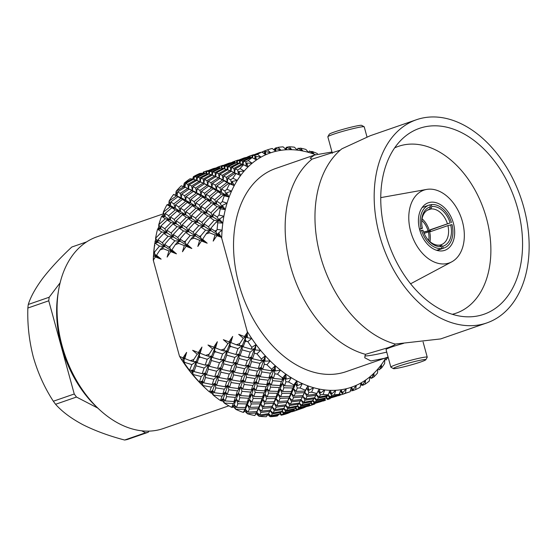 <?xml version="1.0" encoding="UTF-8"?>
<svg xmlns="http://www.w3.org/2000/svg" width="557" height="557" viewBox="0 0 557 557"><rect width="100%" height="100%" fill="white"/><g stroke="black" fill="none" stroke-linecap="round" stroke-linejoin="round"><path stroke-width="0.84" d="M27.85 308.035A100.323 68.17 -109.1 0 1 28.275 304.477L49.176 297.236A100.323 68.17 70.9 0 0 48.751 300.794L27.85 308.035C27.321 324.515 29.152 340.884 33.343 357.148C37.973 373.169 44.637 387.86 53.347 401.235L74.248 393.994A100.323 68.17 70.9 0 0 76.483 397.044L55.582 404.285A100.323 68.17 -109.1 0 1 53.347 401.235M86.579 241.912L71.811 247.023C60.253 257.8 50.583 268.209 42.792 278.263C35.474 288.136 30.635 296.874 28.275 304.477M127.275 439.515A100.323 68.17 -109.1 0 1 124.615 440.03L145.516 432.789A100.323 68.17 70.9 0 0 148.176 432.274L127.275 439.515M48.751 300.794L74.248 393.994M55.582 404.285C62.008 411.588 71.094 418.384 82.847 424.664C95.038 430.784 108.956 435.901 124.615 440.03M76.483 397.044L97.684 408.023M141.687 430.812L145.516 432.789M148.176 432.274L149.06 431.118M60.121 282.796L49.176 297.236M246.229 337.27L247.343 337.702L247.273 333.643L246.229 337.27L245.818 336.651L245.045 341.747L246.507 341.239L245.428 340.23M247.343 337.702L251.722 338.468L247.83 341.65L246.507 341.239M245.045 341.747L243.172 346.837L251.242 349.155L251.875 347.359L256.032 344.546A123.974 84.246 70.9 0 0 260.565 350.332A123.974 84.246 70.9 0 0 265.299 355.805A123.974 84.246 70.9 0 0 270.208 360.936A123.974 84.246 70.9 0 0 275.276 365.712A123.974 84.246 70.9 0 0 280.491 370.106A123.974 84.246 70.9 0 0 285.825 374.102A123.974 84.246 70.9 0 0 291.255 377.695A123.974 84.246 70.9 0 0 296.763 380.856A123.974 84.246 70.9 0 0 302.333 383.585A123.974 84.246 70.9 0 0 307.93 385.862A123.974 84.246 70.9 0 0 313.549 387.686A123.974 84.246 70.9 0 0 319.147 389.044A123.974 84.246 70.9 0 0 324.724 389.935A123.974 84.246 70.9 0 0 330.238 390.346A123.974 84.246 70.9 0 0 335.676 390.29A123.974 84.246 70.9 0 0 341.023 389.754A123.974 84.246 70.9 0 0 346.245 388.744A123.974 84.246 70.9 0 0 351.335 387.268A123.974 84.246 70.9 0 0 356.264 385.333A123.974 84.246 70.9 0 0 361.013 382.938A123.974 84.246 70.9 0 0 365.559 380.097A123.974 84.246 70.9 0 0 369.897 376.824A123.974 84.246 70.9 0 0 374.005 373.127A123.974 84.246 70.9 0 0 377.855 369.026A123.974 84.246 70.9 0 0 381.448 364.536A123.974 84.246 70.9 0 0 384.762 359.669A123.974 84.246 70.9 0 0 385.848 357.893M247.83 341.65A127.811 86.85 70.9 0 0 251.875 347.359M230.856 342.597L230.445 341.977L229.052 341.894L232.687 336.442L230.856 342.597L236.349 344.755L239.83 343.551L243.291 338.287L245.818 336.651L244.432 336.567L247.642 332.118A123.974 84.246 70.9 0 0 251.722 338.468A123.974 84.246 70.9 0 0 256.032 344.546L255.217 349.977L254.445 348.807L254.41 353.208L252.509 358.764L260.857 360.658L261.407 358.993L265.299 355.805L264.902 361.18L263.9 359.738L264.29 364.25L262.632 369.34L271.196 370.746L271.677 369.235L275.276 365.712L275.29 370.948L280.491 370.106L277.532 374.172A127.811 86.85 70.9 0 0 282.538 377.924L285.825 374.102L286.207 379.143L291.255 377.695L288.644 381.956A127.811 86.85 70.9 0 0 293.811 384.929L296.763 380.856L297.487 385.618L295.711 383.606L297.306 387.999L296.039 391.411L304.937 391.105L307.93 385.862L308.961 390.29L306.907 388.159L308.863 392.379L307.603 395.171L316.494 394.231L319.147 389.044L320.428 393.068L318.11 390.875L320.393 394.85L319.084 396.995L327.906 395.414L330.238 390.346L331.728 393.917L329.138 391.703L331.714 395.373L330.301 396.876L338.99 394.641L341.023 389.754L342.673 392.824L340.522 391.167M247.238 332.334L247.211 331.408A123.974 84.246 70.9 0 0 247.642 332.118L247.273 333.643M243.291 338.287L238.709 334.353L244.432 336.567M236.349 344.755L239.071 345.598L239.83 343.551M215.517 347.909L215.106 347.29L213.714 347.206L217.341 341.754L215.517 347.909L221.004 350.068L224.464 348.87L227.917 343.613L230.445 341.977L229.665 347.074L231.141 346.558L230.055 345.549M229.665 347.074L227.813 352.156L235.869 354.482L237.964 348.647L242.337 345.535L239.071 345.598M237.964 348.647L231.141 346.558M227.917 343.613L223.336 339.679L229.052 341.894M221.004 350.068L223.719 350.917L224.464 348.87M200.144 353.229L199.733 352.609L198.348 352.525L201.968 347.081L200.144 353.229L205.63 355.394L209.112 354.189L212.572 348.926L215.106 347.29L214.32 352.386L215.796 351.871L214.717 350.868M214.32 352.386L212.454 357.483L220.523 359.801L222.612 353.96L226.978 350.847L223.719 350.917M222.612 353.96L215.796 351.871M212.572 348.926L207.984 344.999L213.714 347.206M205.63 355.394L208.353 356.243L209.112 354.189M184.792 358.548L184.381 357.928L182.988 357.845L186.623 352.393L184.792 358.548L190.285 360.706L193.759 359.509L197.213 354.245L199.733 352.609L199.35 356.195L197.108 362.795L205.157 365.12L207.239 359.286L211.611 356.174L208.353 356.243M207.239 359.286L200.423 357.197L199.35 356.195M198.96 357.705L200.423 357.197M197.213 354.245L192.631 350.311L198.348 352.525M181.847 359.564L184.381 357.928L183.789 362.28L184.193 362.816A127.811 86.85 70.9 0 0 189.575 370.377L191.893 364.598L196.266 361.486L193.007 361.556L193.759 359.509M183.789 362.28L183.023 361.834A124.552 84.636 70.9 0 0 188.085 368.971L189.575 370.377M190.285 360.706L193.007 361.556M191.893 364.598L185.077 362.516L183.991 361.507M220.642 236.279L218.664 232.882L217.961 233.947L221.721 237.373L218.031 235.082L216.826 235.667L213.199 241.111L215.023 234.963L209.536 232.798L206.055 234.003L202.588 239.266L207.176 243.2L202.657 240.401L201.453 240.986L197.826 246.438L199.65 240.283L194.163 238.124L190.71 239.322L187.249 244.579L191.831 248.513L187.319 245.714L186.108 246.298L182.473 251.75L184.304 245.602L178.811 243.437L175.33 244.641L171.876 249.905L176.458 253.839L171.946 251.04L170.741 251.625L167.128 257.069L168.945 250.922L163.466 248.756L159.991 249.961L156.524 255.224L161.119 259.151L156.594 256.359L155.382 256.944L153.266 260.133L179.528 356.389L182.988 357.845M315.499 154.714A123.974 84.246 70.9 0 0 314.106 154.192A123.974 84.246 70.9 0 0 308.494 152.367A123.974 84.246 70.9 0 0 302.89 151.017A123.974 84.246 70.9 0 0 297.32 150.125A123.974 84.246 70.9 0 0 291.805 149.708A123.974 84.246 70.9 0 0 286.361 149.77A123.974 84.246 70.9 0 0 281.02 150.306A123.974 84.246 70.9 0 0 275.792 151.316A123.974 84.246 70.9 0 0 270.709 152.792A123.974 84.246 70.9 0 0 265.78 154.728A123.974 84.246 70.9 0 0 261.031 157.123A123.974 84.246 70.9 0 0 256.478 159.963A123.974 84.246 70.9 0 0 252.14 163.236A123.974 84.246 70.9 0 0 248.039 166.926A123.974 84.246 70.9 0 0 244.182 171.034A123.974 84.246 70.9 0 0 240.589 175.525A123.974 84.246 70.9 0 0 237.282 180.391A123.974 84.246 70.9 0 0 234.253 185.606A123.974 84.246 70.9 0 0 231.538 191.162A123.974 84.246 70.9 0 0 229.129 197.025A123.974 84.246 70.9 0 0 227.047 203.18A123.974 84.246 70.9 0 0 225.3 209.592A123.974 84.246 70.9 0 0 223.886 216.248A123.974 84.246 70.9 0 0 222.814 223.113A123.974 84.246 70.9 0 0 222.097 230.166A123.974 84.246 70.9 0 0 221.721 237.373L216.826 235.667M217.961 233.947L218.031 235.082L210.894 230.605L207.928 231.74L206.055 234.003M215.023 234.963L218.031 235.082L215.824 232.004L217.119 229.387L222.097 230.166L218.664 232.882M216.213 230.487L214.744 230.995L215.824 232.004M262.779 152.66L263.155 151.434L267.437 149.868L270.709 152.792L265.411 151.49L265.78 154.728L261.901 152.047L253.003 155.424L254.883 155.396L257.445 154.296L261.031 157.123L255.684 156.392L256.478 159.963L251.701 157.387L243.618 161.279L245.797 161.843L248.262 160.555L252.14 163.236L246.807 163.09L248.039 166.926L242.929 164.426L235.165 168.889L237.672 170.017L240.032 168.555L244.182 171.034L238.911 171.493L240.589 175.525L235.158 173.157L227.764 178.149L230.647 179.786L232.889 178.17L237.282 180.391L232.123 181.457L234.253 185.606L228.53 183.441L221.533 188.907L224.826 191.002L226.943 189.241L231.538 191.162L226.56 192.826L229.129 197.025L224.241 195.827L223.148 195.103L216.576 200.993L220.307 203.486L222.285 201.599L227.047 203.18L222.292 205.422L225.3 209.592L220.321 208.805L219.082 207.97L212.969 214.208L217.16 217.035L218.992 215.058L223.886 216.248L219.402 219.047L222.814 223.113L217.794 222.765A127.811 86.85 70.9 0 0 217.119 229.387M217.794 222.765L216.408 221.839L210.762 228.363L214.744 230.995M209.536 232.798L207.928 231.74M210.762 228.363L210.894 230.605L204.099 226.309L201.035 227.165L195.396 233.682L200.45 237.331L200.84 235.806L199.371 236.321M207.176 243.2L201.453 240.986M202.588 239.266L202.657 240.401L195.542 235.924L192.569 237.059L190.71 239.322M200.84 235.806L205.547 230.166L201.035 227.165M194.163 238.124L192.569 237.059M199.65 240.283L202.657 240.401L200.45 237.331M195.396 233.682L195.542 235.924L188.76 231.621L185.697 232.478L180.036 239.002L185.105 242.643L185.502 241.125L184.026 241.634M191.831 248.513L186.108 246.298M187.249 244.579L187.319 245.714L180.169 241.244L177.203 242.379L175.33 244.641M185.502 241.125L190.202 235.486L185.697 232.478M178.811 243.437L177.203 242.379M184.304 245.602L187.319 245.714L185.105 242.643M180.036 239.002L180.169 241.244L173.387 236.941L170.324 237.804L164.698 244.314L169.739 247.962L170.129 246.445L168.667 246.953M176.458 253.839L170.741 251.625M171.876 249.905L171.946 251.04L164.83 246.563L161.857 247.691L159.991 249.961M170.129 246.445L174.828 240.805L170.324 237.804M163.466 248.756L161.857 247.691M168.945 250.922L171.946 251.04L169.739 247.962M164.698 244.314L164.83 246.563L158.035 242.26L154.811 243.298A127.811 86.85 70.9 0 0 153.899 252.07L154.386 253.282L154.776 251.764L153.899 252.07M161.119 259.151L155.382 256.944M156.524 255.224L156.594 256.359L153.955 254.716L153.565 254.159L153.829 252.767M154.811 243.298L154.414 245.881A124.552 84.636 70.9 0 0 153.565 254.159M184.193 362.816L185.077 362.516M181.673 359.404L180.029 357.197A124.552 84.636 70.9 0 0 182.585 361.18L181.819 359.613M153.586 256.241L156.594 256.359L154.386 253.282M153.537 256.22L153.516 254.904A124.552 84.636 70.9 0 0 153.279 259.423L153.516 256.485M154.776 251.764L159.483 246.124L154.971 243.117M221.721 237.373A123.974 84.246 70.9 0 0 221.707 238.166L221.268 237.386M416.476 119.72A107.522 73.064 70.9 0 0 382.617 245.233A107.522 73.064 70.9 0 0 486.846 322.921A107.522 73.064 70.9 0 0 523.796 207.413A107.522 73.064 70.9 0 0 416.476 119.72L370.259 135.727L341.866 148.816A107.522 73.064 70.9 0 0 338.976 151.316A107.522 73.064 70.9 0 0 321.048 258.33A107.522 73.064 70.9 0 0 395.275 344.045L395.219 344.031C395.456 344.616 393.047 345.848 387.992 347.721L365.462 354.343A107.522 73.064 70.9 0 1 290.496 266.058A107.522 73.064 70.9 0 1 312.052 159.142L310.131 158.174L314.454 155.055L275.833 168.43A107.522 73.064 70.9 0 0 260.432 177.022A107.522 73.064 70.9 0 0 246.688 305.925A107.522 73.064 70.9 0 0 346.21 371.63L388.09 357.051M221.707 238.166L247.211 331.408M258.914 416.19A127.811 86.85 70.9 0 0 266.225 416.74L267.813 414.756L258.914 416.19L255.893 413.412M247.385 413.74L244.711 411.038L243.966 412.006L245.47 409.437L247.385 413.74A127.811 86.85 70.9 0 0 254.807 415.536L256.331 412.925L247.419 413.656M235.827 409.374L233.501 406.819L232.575 407.369L234.274 404.883L235.827 409.374A127.811 86.85 70.9 0 0 243.249 412.396L247.552 404.723L249.327 409.04L248.067 412.145L256.972 411.526L258.218 408.629L249.327 409.04M224.429 403.177L222.438 400.803L221.366 400.936L223.26 398.554L224.429 403.177A127.811 86.85 70.9 0 0 231.726 407.369L233.292 403.553L236.419 399.272L237.825 403.734L236.523 407.452L245.407 407.446L246.674 403.936L249.627 399.564L251.221 403.964L249.968 407.369L258.852 407.063L260.105 403.86L251.221 403.964M213.359 395.233L211.702 393.103L210.518 392.796L212.593 390.561L213.359 395.233A127.811 86.85 70.9 0 0 220.426 400.532L222.097 396.159L225.564 392.1L226.574 396.626L225.167 400.929L233.975 401.52L235.319 397.413L238.612 393.242L239.823 397.747L238.5 401.75L247.329 402.057L248.631 398.241L251.764 393.959L253.163 398.415L251.875 402.133L260.753 402.133L262.034 398.617L253.163 398.415M217.341 341.754L211.611 356.174L211.368 360.49L209.328 366.262L208.36 364.765L208.325 369.166L206.445 374.722L205.324 373.051L205.505 377.514L203.73 382.847L202.456 381.023L202.797 385.667L201.523 384.518A124.552 84.636 70.9 0 0 205.192 388.048L206.863 389.594A127.811 86.85 70.9 0 0 209.516 391.989L211.354 387.101L215.141 383.313L215.74 387.846L214.18 392.685L222.842 393.834L224.332 389.169L227.952 385.242L228.76 389.782L227.305 394.349L236.022 395.233L237.435 390.84L240.903 386.788L241.912 391.313L240.52 395.609L249.313 396.208L250.678 392.093L253.978 387.916L255.19 392.42L253.846 396.438L262.695 396.73L264.004 392.915L255.19 392.42M201.523 384.518L201.46 383.836L201.007 383.989L197.93 380.779A124.552 84.636 70.9 0 0 201.007 383.989M197.93 380.779L197.888 380.097M201.968 347.081L196.266 361.486L196.022 365.803L193.982 371.575L193 370.085L192.917 374.638L191.873 373.81A124.552 84.636 70.9 0 0 197.422 380.229L199.413 381.935L201.237 376.525L205.324 373.051L202.198 373.691L204.134 368.059L208.36 364.765L205.157 365.12M191.873 373.81L191.866 373.141L191.392 373.211L188.551 369.59A124.552 84.636 70.9 0 0 191.392 373.211M188.551 369.59L188.572 368.929M183.023 361.834L183.086 361.194L182.585 361.18M180.029 357.197L180.113 356.571M153.683 259.959L153.279 259.423M153.516 254.904L153.955 254.716M154.867 245.741L154.512 245.157L154.867 242.748A124.552 84.636 70.9 0 0 154.512 245.157M157.93 239.802L158.035 242.26L154.999 241.898L155.18 240.854L155.647 240.742L155.598 238.236L161.69 231.97L166.968 232.833L163.821 233.411L157.93 239.802L162.365 242.761L168.082 236.286L173.387 236.941L160.862 228.962L157.471 229.421A127.811 86.85 70.9 0 0 155.598 238.236M160.841 226.086L160.862 228.962L157.875 228.363L158.717 227.611L158.759 224.694L165.297 218.748L170.47 220.008L167.197 220.015L160.841 226.086L164.809 228.753L170.992 222.57L176.214 223.642L172.997 223.935L166.898 230.166L171.076 232.993L177.029 226.657L182.306 227.521L179.166 228.092L173.283 234.483L177.704 237.449L183.441 230.967L188.76 231.621L165.025 216.659L161.523 216.541A127.811 86.85 70.9 0 0 158.759 224.694M165.137 213.408L165.025 216.659L162.115 215.844L163.117 215.517L163.292 212.224L170.254 206.668L175.274 208.29L171.925 207.726L165.137 213.408L168.653 215.712L175.288 209.898L180.377 211.34L177.063 211.068L170.505 216.945L174.223 219.444L180.642 213.435L185.808 214.696L182.536 214.703L176.193 220.774L180.148 223.441L186.351 217.251L191.58 218.316L188.37 218.609L182.243 224.854L186.442 227.674L192.402 221.331L197.679 222.201L194.532 222.772L188.656 229.164L193.07 232.123L198.786 225.655L204.099 226.309L175.274 208.29L170.456 205.561L166.898 204.865A127.811 86.85 70.9 0 0 163.292 212.224M170.741 201.968L170.456 205.561L167.643 204.551L168.778 204.656L169.126 201.021L176.485 195.911L181.317 197.853L177.948 196.732L170.741 201.968L173.833 203.841L180.893 198.452L185.815 200.242L182.445 199.399L175.462 204.865L178.748 206.96L185.599 201.349L190.619 202.971L187.27 202.407L180.482 208.095L183.991 210.4L190.647 204.579L195.744 206.02L192.43 205.742L185.85 211.632L189.589 214.125L196.015 208.109L201.174 209.376L197.902 209.383L191.566 215.448L195.521 218.114L201.697 211.939L206.925 213.004L203.709 213.296L197.603 219.535L201.787 222.361L207.754 216.019L213.032 216.882L209.885 217.453L203.994 223.851L208.429 226.81L214.16 220.328L219.472 220.983L216.408 221.839M175.608 195.194L176.158 191.26L183.887 186.651L185.098 187.243M159.483 246.124L164.83 246.563L162.365 242.761M174.828 240.805L180.169 241.244L177.704 237.449M190.202 235.486L195.542 235.924L193.07 232.123M205.547 230.166L210.894 230.605L208.429 226.81M186.623 352.393L183.086 361.194M197.108 362.795L196.266 361.486L193 370.085L189.805 370.44M212.454 357.483L211.611 356.174L202.456 381.023L199.413 381.935M232.687 336.442L226.978 350.847L226.734 355.171L224.701 360.936L232.903 363.053L234.838 357.427L239.071 354.134L239.037 358.527L237.15 364.083L245.477 365.984L247.301 360.567L251.395 357.1L251.569 361.556L249.794 366.896L258.26 368.553L259.959 363.373L263.9 359.738L260.857 360.658M227.813 352.156L226.978 350.847L223.726 359.446L223.691 363.846L221.79 369.402L230.138 371.296L231.949 365.886L236.036 362.419L236.217 366.882L234.448 372.208L242.901 373.865L244.586 368.699L248.526 365.065L248.916 369.57L247.266 374.659L255.823 376.072L257.418 371.143L261.205 367.355L261.804 371.888L260.244 376.734L268.906 377.876L270.41 373.211L261.804 371.888M247.642 332.118L242.337 345.535L242.086 349.852L240.046 355.624L248.262 357.733L250.211 352.101L254.445 348.807L251.242 349.155M243.172 346.837L242.337 345.535L239.071 354.134L235.869 354.482M264.902 361.18L270.208 360.936L266.921 364.758L264.29 364.25M266.921 364.758A127.811 86.85 70.9 0 0 271.677 369.235M271.196 370.746L274.037 369.284L270.41 373.211M262.632 369.34L261.205 367.355L258.26 368.553M268.906 377.876L271.628 376.142L268.161 380.201L259.465 379.15L258.009 383.717L266.733 384.595L268.161 380.201M260.244 376.734L258.664 374.61L259.465 379.15M266.733 384.595L269.323 382.603L266.023 386.781L257.285 385.994L255.893 390.29L264.679 390.882L266.023 386.781M258.009 383.717L256.269 381.461L257.285 385.994M264.679 390.882L267.13 388.64L264.004 392.915M255.893 390.29L253.978 387.916L251.395 389.914L252.808 385.521L256.269 381.461L253.553 383.195L255.036 378.537L258.664 374.61L255.823 376.072M262.695 396.73L264.993 394.245L262.034 398.617M253.846 396.438L251.764 393.959L249.313 396.208M260.753 402.133L262.89 399.411L260.105 403.86M251.875 402.133L249.627 399.564L247.329 402.057M258.852 407.063L260.822 404.124L258.218 408.629M249.968 407.369L247.552 404.723L245.407 407.446M256.972 411.526L256.331 412.925M248.067 412.145L245.47 409.437L243.5 412.382M255.217 349.977L260.565 350.332L256.965 353.855L254.41 353.208M256.965 353.855A127.811 86.85 70.9 0 0 261.407 358.993M259.959 363.373L251.569 361.556M252.509 358.764L251.395 357.1L248.262 357.733M249.794 366.896L248.526 365.065L245.477 365.984M257.418 371.143L248.916 369.57M247.266 374.659L245.853 372.675L246.452 377.207L244.899 382.046L253.553 383.195M255.036 378.537L246.452 377.207M244.899 382.046L243.318 379.923L244.126 384.462L242.65 389.037L251.395 389.914M252.808 385.521L244.126 384.462M242.65 389.037L240.903 386.788L238.187 388.521L239.691 383.85L243.318 379.923L240.485 381.385L242.065 376.462L245.853 372.675L242.901 373.865M250.678 392.093L241.912 391.313M240.52 395.609L238.612 393.242L236.022 395.233M248.631 398.241L239.823 397.747M238.5 401.75L236.419 399.272L233.975 401.52M246.674 403.936L237.825 403.734M236.523 407.452L234.274 404.883L231.977 407.376M244.76 409.172L235.869 409.277M250.211 352.101L242.086 349.852M247.301 360.567L239.037 358.527M240.046 355.624L239.071 354.134L236.036 362.419L232.903 363.053M237.15 364.083L236.036 362.419L233.181 370.377L233.571 374.882L231.907 379.978L240.485 381.385M244.586 368.699L236.217 366.882M234.448 372.208L233.181 370.377L230.138 371.296M242.065 376.462L233.571 374.882M231.907 379.978L230.487 378.001L231.078 382.527L229.526 387.366L238.187 388.521M239.691 383.85L231.078 382.527M229.526 387.366L227.952 385.242L225.112 386.711L226.692 381.789L230.487 378.001L227.535 379.192L229.24 374.012L233.181 370.377L225.564 392.1L222.842 393.834M237.435 390.84L228.76 389.782M227.305 394.349L225.564 392.1L223.26 398.554L220.669 400.553M235.319 397.413L226.574 396.626M225.167 400.929L223.26 398.554L222.438 400.803M233.292 403.553L224.464 403.059M234.838 357.427L226.734 355.171M224.701 360.936L223.726 359.446L220.523 359.801M231.949 365.886L223.691 363.846M221.79 369.402L220.669 367.738L220.844 372.201L219.075 377.535L227.535 379.192M229.24 374.012L220.844 372.201M219.075 377.535L217.815 375.703L218.205 380.208L216.562 385.298L225.112 386.711M226.692 381.789L218.205 380.208M216.562 385.298L215.141 383.313L212.196 384.504L213.881 379.331L217.815 375.703L214.765 376.616L216.576 371.213L220.669 367.738L217.536 368.379L219.493 362.739L223.726 359.446L212.593 390.561L209.759 392.031M224.332 389.169L215.74 387.846M214.18 392.685L212.593 390.561L211.702 393.103M222.097 396.159L213.401 395.101M219.493 362.739L211.368 360.49M209.328 366.262L217.536 368.379M216.576 371.213L208.325 369.166M206.445 374.722L214.765 376.616M213.881 379.331L205.505 377.514M202.797 385.667A127.811 86.85 70.9 0 0 206.863 389.594M203.73 382.847L212.196 384.504M211.354 387.101L202.845 385.528M204.134 368.059L196.022 365.803M192.917 374.638A127.811 86.85 70.9 0 0 199.183 381.886M193.982 371.575L202.198 373.691M201.237 376.525L192.966 374.485M222.814 223.113L190.619 202.971L181.317 197.853L173.512 194.574A127.811 86.85 70.9 0 0 169.126 201.021M219.402 219.047L219.472 220.983L217.16 217.035M225.3 209.592L222.299 207.677L219.082 207.97M222.292 205.422L222.299 207.677L216.534 204.057L213.261 204.057L206.905 210.135L210.873 212.802L217.07 206.612L222.299 207.677L220.307 203.486M220.321 208.805A127.811 86.85 70.9 0 0 218.992 215.058M214.16 220.328L209.885 217.453M212.969 214.208L213.032 216.882L210.873 212.802M203.994 223.851L204.099 226.309L201.787 222.361M229.129 197.025L226.462 195.382L223.148 195.103M226.56 192.826L226.462 195.382L221.345 192.332L217.996 191.768L211.2 197.457L214.717 199.761L221.366 193.933L226.462 195.382L224.826 191.002M224.241 195.827A127.811 86.85 70.9 0 0 222.285 201.599M217.07 206.612L213.261 204.057M216.576 200.993L216.534 204.057L211.089 200.708L207.775 200.429L201.209 206.313L204.934 208.812L211.361 202.797L216.534 204.057L214.717 199.761M207.754 216.019L203.709 213.296M206.905 210.135L206.925 213.004L204.934 208.812M198.786 225.655L194.532 222.772M197.603 219.535L197.679 222.201L195.521 218.114M188.656 229.164L188.76 231.621L186.442 227.674M234.253 185.606L231.9 184.283L228.53 183.441M232.123 181.457L231.9 184.283L224.011 180.774L216.805 186.017L219.897 187.89L226.971 182.494L231.9 184.283L230.647 179.786M229.498 184.033A127.811 86.85 70.9 0 0 226.943 189.241M221.366 193.933L217.996 191.768M221.533 188.907L221.345 192.332L216.527 189.61L213.157 188.76L206.167 194.226L209.453 196.329L216.318 190.71L221.345 192.332L219.897 187.89M211.361 202.797L207.775 200.429M211.2 197.457L211.089 200.708L205.986 197.651L202.637 197.087L195.855 202.769L199.364 205.073L205.993 199.26L211.089 200.708L209.453 196.329M201.697 211.939L197.902 209.383M201.209 206.313L201.174 209.376L199.364 205.073M192.402 221.331L188.37 218.609M191.566 215.448L191.58 218.316L189.589 214.125M183.441 230.967L179.166 228.092M182.243 224.854L182.306 227.521L180.148 223.441M173.283 234.483L173.387 236.941L171.076 232.993M240.589 175.525L235.158 173.157M238.911 171.493L238.521 174.557L231.225 171.25L223.636 175.991L226.33 177.377L233.801 172.468L238.521 174.557L237.672 170.017M236.001 173.603A127.811 86.85 70.9 0 0 232.889 178.17M226.971 182.494L224.011 180.774M227.764 178.149L227.381 181.902L219.785 178.484L212.398 183.469L215.274 185.112L222.549 179.953L227.381 181.902L226.33 177.377M216.318 190.71L213.157 188.76M216.805 186.017L216.527 189.61L212.029 187.215L208.659 186.094L201.46 191.33L204.537 193.202L211.597 187.82L216.527 189.61L215.274 185.112M205.993 199.26L202.637 197.087M206.167 194.226L205.986 197.651L201.181 194.922L197.819 194.073L190.807 199.545L194.115 201.641L200.973 196.029L205.986 197.651L204.537 193.202M196.015 208.109L192.43 205.742M195.855 202.769L195.744 206.02L194.115 201.641M186.351 217.251L182.536 214.703M185.85 211.632L185.808 214.696L183.991 210.4M177.029 226.657L172.997 223.935M176.193 220.774L176.214 223.642L174.223 219.444M168.082 236.286L163.821 233.411M166.898 230.166L166.968 232.833L164.809 228.753M246.807 163.09L246.229 166.355L245.797 161.843M243.653 164.705A127.811 86.85 70.9 0 0 240.032 168.555M233.801 172.468L232.255 171.723M235.165 168.889L234.567 172.921L233.919 168.388L241.745 164.016L242.734 164.538M222.549 179.953L219.785 178.484M223.636 175.991L223.148 179.883L215.865 176.569L208.29 181.303L210.978 182.689L218.421 177.794L223.148 179.883L222.299 175.344L229.95 170.7L231.162 171.291M211.597 187.82L208.659 186.094M212.398 183.469L212.029 187.215L204.447 183.796L197.039 188.788L199.928 190.424L207.197 185.272L212.029 187.215L210.978 182.689M200.973 196.029L197.819 194.073M201.46 191.33L201.181 194.922L193.293 191.413L186.087 196.649L189.171 198.529L196.252 193.133L201.181 194.922L199.928 190.424M190.647 204.579L187.27 202.407M190.807 199.545L190.619 202.971L189.171 198.529M180.642 213.435L177.063 211.068M180.482 208.095L180.377 211.34L178.748 206.96M170.992 222.57L167.197 220.015M170.505 216.945L170.47 220.008L168.653 215.712M161.69 231.97L157.645 229.247M255.684 156.392L255.064 159.121M252.335 157.485A127.811 86.85 70.9 0 0 248.262 160.555M241.745 164.016L239.51 163.347L231.58 167.532L233.919 168.388M243.618 161.279L242.991 164.454M229.95 170.7L227.548 169.753L219.799 174.216L222.299 175.344M231.58 167.532L230.856 171.681L230.424 167.17L238.41 163.083L239.176 163.521M218.421 177.794L216.708 176.959M219.799 174.216L219.207 178.24L218.567 173.7L226.365 169.342L227.353 169.864L227.186 166.376L235.305 162.595L235.855 162.929M207.197 185.272L204.447 183.796M208.29 181.303L207.81 185.196L200.499 181.895L192.917 186.623L195.604 188.015L203.075 183.107L207.81 185.196L206.953 180.656L214.598 176.012L215.81 176.604M196.252 193.133L193.293 191.413M197.039 188.788L196.663 192.541L189.074 189.122L181.693 194.108L184.562 195.744L191.824 190.598L196.663 192.541L195.604 188.015M185.599 201.349L182.445 199.399M186.087 196.649L185.815 200.242L184.562 195.744M175.288 209.898L171.925 207.726M175.462 204.865L175.274 208.29L173.833 203.841M165.297 218.748L161.704 216.381M265.411 151.49L264.7 153.99M261.901 152.047A127.811 86.85 70.9 0 0 257.445 154.296M250.678 157.269L248.742 157.192L240.513 160.785L242.546 161.064L250.678 157.269L251.228 157.603M253.003 155.424L252.467 157.561M254.89 159.024L254.883 155.396M238.41 163.083L236.328 162.707L228.259 166.599L230.424 167.17M240.513 160.785L239.921 163.459M242.713 164.531L242.546 161.064M226.365 169.342L224.151 168.667L216.234 172.851L218.567 173.7M228.259 166.599L227.632 169.781M214.598 176.012L212.21 175.065L204.44 179.535L206.953 180.656M216.234 172.851L215.51 176.994L215.079 172.482L223.058 168.402L223.823 168.841M203.075 183.107L201.557 182.376M204.44 179.535L203.841 183.559L203.194 179.027L211.026 174.654L212.008 175.177M191.824 190.598L189.074 189.122M192.917 186.623L192.437 190.515L185.161 187.208L177.565 191.942L180.266 193.328L187.716 188.426L192.437 190.515L191.587 185.975L199.225 181.338L200.436 181.93M180.893 198.452L177.948 196.732M181.693 194.108L181.317 197.853L180.266 193.328M170.254 206.668L167.093 204.718M273.779 149.736L275.388 148.065L278.082 147.354L281.02 150.306L275.819 148.468L275.792 151.316L272.213 148.482A127.811 86.85 70.9 0 0 267.437 149.868M275.819 148.468L275.04 150.724M266.197 150.293L264.526 150.877L264.498 153.85M259.311 152.681L252.063 155.521L260.599 152.43M260.467 152.333L258.782 152.876M247.788 157.234L245.985 157.464L237.637 160.75L239.51 160.722L248.123 157.457M250.302 155.856L249.926 157.213M251.973 157.422L252.063 155.521M235.305 162.595L233.39 162.512L225.174 166.104L227.186 166.376M237.637 160.75L237.122 162.832M239.51 163.347L239.51 160.722M223.058 168.402L220.99 168.019L212.899 171.918L215.079 172.482M225.174 166.104L224.575 168.785M211.026 174.654L208.791 173.993L200.861 178.17L203.194 179.027M212.899 171.918L212.273 175.086M199.225 181.338L196.837 180.391L189.095 184.847L191.587 185.975M200.861 178.17L200.144 182.32L199.712 177.801L207.684 173.721L208.45 174.16M187.716 188.426L186.08 187.632M189.095 184.847L188.496 188.872L187.855 184.339L195.66 179.974L196.649 180.496L196.475 177.015L204.6 173.227L205.15 173.568M176.485 195.911L173.721 194.435M177.565 191.942L177.084 195.834L174.877 194.859M285.135 149.234L286.472 147.299L289.208 146.783L291.805 149.708L286.764 147.368L286.361 149.77L283.095 146.853A127.811 86.85 70.9 0 0 278.082 147.354M286.764 147.368L285.929 149.387M274.859 150.585L275.388 148.065M261.936 152.068L263.099 151.608M247.642 157.241L247.788 156.754L253.435 154.728M250.824 155.619L249.153 156.197L249.32 157.192M243.945 158L236.711 160.834L245.219 157.749M245.087 157.659L243.423 158.195M232.436 162.547L230.64 162.776L222.278 166.07L224.172 166.035L232.777 162.769M234.957 161.168L234.581 162.54M236.614 162.748L236.711 160.834M219.959 167.908L218.024 167.831L209.801 171.424L211.82 171.702L219.959 167.908L220.509 168.249M222.278 166.07L221.763 168.144M224.172 168.674L224.172 166.035M207.684 173.721L205.617 173.345L197.554 177.23L199.712 177.801M209.801 171.424L209.202 174.104M211.987 175.163L211.82 171.702M195.66 179.974L193.446 179.305L185.516 183.49L187.855 184.339M197.554 177.23L196.927 180.419M183.887 186.651L181.269 185.829A127.811 86.85 70.9 0 0 176.158 191.26M185.516 183.49L184.792 187.632L184.353 183.128L192.346 179.034L193.112 179.472M297.139 149.944L297.884 148.482L300.641 148.169L302.89 151.017L298.058 148.218L297.32 150.125L294.388 147.173A127.811 86.85 70.9 0 0 289.208 146.783M298.058 148.218L297.187 149.993M285.811 149.276L286.472 147.299M246.647 157.353L247.74 156.928M232.283 162.56L232.429 162.073L238.09 160.04M235.486 160.931L233.808 161.516L233.975 162.519M228.593 163.319L221.338 166.16L229.874 163.069M229.749 162.971L228.057 163.514M217.063 167.873L215.274 168.103L206.932 171.382L208.805 171.361L217.404 168.096M219.583 166.494L219.207 167.852M221.247 168.061L221.338 166.16M204.6 173.227L202.678 173.143L194.449 176.743L196.475 177.015M206.932 171.382L206.41 173.471M208.805 173.993L208.805 171.361M192.346 179.034L190.034 178.769A127.811 86.85 70.9 0 0 184.29 183.107L184.353 183.128M183.441 186.609L184.29 183.107M194.449 176.743L193.857 179.417M310.36 151.567L312.205 151.49L314.106 154.192L309.532 151.003L308.494 152.367L305.904 149.443A127.811 86.85 70.9 0 0 300.641 148.169M297.16 149.965L297.939 148.475M231.287 162.672L232.373 162.247M216.938 167.88L217.084 167.385L222.716 165.366M220.112 166.258L218.448 166.835L218.609 167.831M213.247 168.632L205.999 171.472L214.515 168.388M214.382 168.291L212.711 168.834M201.725 173.185L199.685 173.506A127.811 86.85 70.9 0 0 193.39 176.673L202.059 173.408M192.673 179.229L193.39 176.673M204.238 171.807L203.855 173.171M205.902 173.387L205.999 171.472M317.462 153.628A127.811 86.85 70.9 0 0 312.205 151.49M204.76 171.57L203.778 171.911A127.811 86.85 70.9 0 0 203.312 172.078L207.371 170.679M215.928 167.991L217.035 167.566M388.166 357.329A127.811 86.85 70.9 0 1 388.034 357.587L386.697 358.624M349.58 391.926L350.095 391.752L351.335 387.268L353.082 389.796L356.264 385.333L355.631 389.573A127.811 86.85 70.9 0 0 360.087 387.324L361.013 382.938L362.809 384.901L365.559 380.097L365.197 384.135A127.811 86.85 70.9 0 0 369.27 381.065L369.897 376.824L371.686 378.196L374.005 373.127L373.879 376.915A127.811 86.85 70.9 0 0 377.493 373.065L377.855 369.026L379.582 369.792L381.448 364.536L381.531 368.017A127.811 86.85 70.9 0 0 384.636 363.449L384.762 359.669L386.37 359.836L387.004 357.469M381.531 368.017L379.811 369.159M373.879 376.915L371.456 378.28L369.771 377.632M371.651 378.175L369.82 377.34M371.686 378.196L369.834 377.221M365.197 384.135L362.677 385.326L360.581 384.943M360.804 383.912L362.677 385.326M362.809 384.901L360.845 383.71M350.882 390.582L350.395 390.784M355.631 389.573L353.027 390.575L351.223 390.805L350.485 390.318M350.959 388.612L353.027 390.575M353.082 389.796L351.021 388.382M338.412 395.609L337.006 396.006M345.57 393.312L342.966 394.224M339.415 394.3L340.23 395.157L338.545 395.7L338.043 395.352M342.673 392.824L346.245 388.744L345.319 393.138L341.072 394.795L349.852 391.836M345.319 393.138A127.811 86.85 70.9 0 0 350.095 391.752M340.452 391.376L342.646 393.938M341.072 394.795L339.631 393.736M330.197 398.631L327.6 399.543M324.056 399.613L324.877 400.476L323.199 401.012L322.691 400.657M328.059 398.742L336.679 396.187L338.224 395.219L329.556 397.559L328.059 398.742L326.318 397.385M331.728 393.917L335.676 390.29L334.437 394.767A127.811 86.85 70.9 0 0 339.45 394.265M334.437 394.767L331.714 395.373M327.885 395.421L329.556 397.559M338.224 395.219L338.364 394.816M330.301 396.876L328.136 395.101M325.984 397.761L327.272 399.265M325.706 400.121L324.501 399.223M323.067 400.922L321.647 401.319M312.721 404.055L321.319 401.506L322.851 400.546L314.204 402.878L312.721 404.055L310.966 402.69M314.935 402.196L323.617 399.968L325.086 398.68L316.341 400.699L314.935 402.196L312.776 400.413M317.044 399.842L325.817 397.935L327.21 396.326L318.402 398.018L317.044 399.842L314.566 397.705M320.428 393.068L324.724 389.935L323.144 394.447A127.811 86.85 70.9 0 0 328.324 394.836M323.144 394.447L320.393 394.85M319.084 396.995L315.972 394.189L318.402 398.018M327.21 396.326L327.558 395.484M314.315 397.816L316.341 400.699M325.086 398.68L325.323 398.053M312.533 400.741L313.876 398.805L305.02 400.177L303.725 402.321L312.533 400.741L314.204 402.878M322.851 400.546L322.99 400.135M310.632 403.066L311.927 404.577M308.689 404.946L309.504 405.795L308.975 405.997L312.247 404.862L307.826 406.338L307.325 405.983M314.851 403.95L312.247 404.862M310.346 405.44L309.142 404.549M307.694 406.248L306.287 406.638M297.347 409.381L305.953 406.826L307.506 405.858L298.831 408.204L297.347 409.381L295.607 408.016M299.575 407.515L308.279 405.28L309.734 403.992L300.996 406.011L299.575 407.515L297.417 405.747M301.706 405.155L310.458 403.254L311.836 401.646L303.05 403.338L301.706 405.155L299.213 403.01M305.675 398.993L314.552 397.726L315.847 395.47L306.956 396.514L305.675 398.993L302.736 396.201L305.02 400.177M316.494 394.231L316.884 393.451A127.811 86.85 70.9 0 1 311.628 392.177L308.863 392.379M308.961 390.29L313.549 387.686L311.628 392.177M307.603 395.171L304.832 392.413L306.956 396.514M315.847 395.47L316.446 394.238M313.876 398.805L314.336 397.761M303.725 402.321L300.613 399.508L303.05 403.338M311.836 401.646L312.178 400.81M298.97 403.122L300.996 406.011M309.734 403.992L309.971 403.365M297.166 406.06L298.831 408.204M307.506 405.858L307.645 405.454M295.266 408.392L296.568 409.896L295.001 410.753L303.767 407.801M303.495 407.891L305.187 407.063M305.132 407.244L296.568 409.896M293.344 410.251L294.166 411.115L293.63 411.31L296.902 410.175L292.481 411.651L291.972 411.303M299.499 409.263L296.902 410.175M295.001 410.753L293.79 409.855M292.348 411.56L291.534 411.86M284.23 412.828L292.905 410.606L294.368 409.318L285.63 411.331L284.23 412.828L282.065 411.045M286.333 410.481L295.099 408.573L296.491 406.965L287.684 408.657L286.333 410.481L283.847 408.33M288.366 407.64L297.194 406.053L298.524 404.117L289.675 405.489L288.366 407.64L285.247 404.828L287.684 408.657M290.336 404.305L299.193 403.045L300.467 400.796L291.603 401.834L290.336 404.305L287.391 401.513L289.675 405.489M292.244 400.49L301.121 399.557L302.395 396.974L293.49 397.705L292.244 400.49L289.48 397.733L291.603 401.834M294.131 396.194L303.043 395.567L304.296 392.671L295.391 393.089L294.131 396.194L291.534 393.486L293.49 397.705M297.487 385.618L302.333 383.585L300.063 387.992A127.811 86.85 70.9 0 0 305.327 390.13M300.063 387.992L297.306 387.999M296.039 391.411L293.616 388.772L295.391 393.089M304.296 392.671L306.907 388.159L304.937 391.105M302.395 396.974L303.043 395.567M300.467 400.796L301.065 399.557M298.524 404.117L298.991 403.08M296.491 406.965L296.839 406.123M283.597 408.441L285.63 411.331M294.368 409.318L294.597 408.692M281.821 411.372L283.151 409.444L274.309 410.808L273.021 412.953L281.821 411.372L283.492 413.517L281.995 414.693L290.608 412.145L292.286 410.774M292.147 411.177L283.492 413.517M279.913 413.719L281.167 415.243A127.811 86.85 70.9 0 0 287.433 413.454L288.415 413.113M288.136 413.21L289.842 412.382M289.793 412.556L281.208 415.216M281.995 414.693L280.255 413.336M268.251 413.774L270.236 416.699A127.811 86.85 70.9 0 0 277.309 415.988L279.259 414.004M270.236 416.699L268.516 415.39M270.981 415.801L279.753 413.893L281.132 412.284L272.338 413.969L270.981 415.801L268.502 413.656M274.963 409.625L283.826 408.372L285.121 406.109L276.23 407.16L274.963 409.625L272.025 406.833L274.309 410.808M285.783 404.869L287.043 402.293L278.145 403.017L276.885 405.809L285.783 404.869L289.48 397.733L287.684 400.887L288.923 397.997L280.039 398.408L278.792 401.506L287.684 400.887M280.672 396.737L289.563 396.431L290.824 393.221L281.933 393.326L280.672 396.737L278.256 394.091L280.039 398.408M282.587 391.494L291.478 391.494L292.752 387.978L283.889 387.776L282.587 391.494L280.338 388.932L281.933 393.326M288.644 381.956L285.908 381.782L284.564 385.792L293.414 386.092L293.811 384.929M286.207 379.143L284.697 377.277L285.908 381.782M284.564 385.792L282.49 383.32L283.889 387.776M292.752 387.978L295.711 383.606L293.414 386.092M290.824 393.221L293.616 388.772L291.478 391.494M288.923 397.997L291.534 393.486L289.563 396.431M278.792 401.506L276.195 398.798L278.145 403.017M287.043 402.293L291.534 393.486L296.763 380.856M276.885 405.809L274.114 403.052L276.23 407.16M285.121 406.109L285.72 404.876M283.151 409.444L283.617 408.399M273.021 412.953L269.908 410.14L272.338 413.969M281.132 412.284L281.473 411.442M279.022 414.631L270.27 416.65M258.949 416.128L256.673 412.152L259.611 414.944L268.481 413.684L269.762 411.428L260.892 412.472L258.768 408.365L255.385 414.861M260.892 412.472L259.611 414.944M270.41 410.189L271.67 407.613L262.779 408.344L260.822 404.124L258.768 408.365L261.539 411.122L270.41 410.189L274.114 403.052L272.317 406.206L273.578 403.31L264.666 403.728L262.89 399.411L260.822 404.124L263.419 406.833L272.317 406.206M262.779 408.344L261.539 411.122M264.666 403.728L263.419 406.833M266.587 398.638L264.993 394.245L262.89 399.411L265.313 402.057L274.225 401.743L275.478 398.534L266.587 398.638L265.313 402.057M268.537 393.096L267.13 388.64L264.993 394.245L267.249 396.807L276.119 396.814L277.379 393.298L268.537 393.096L267.249 396.807M270.535 387.108L269.323 382.603L267.13 388.64L269.205 391.111L278.04 391.418L279.356 387.602L270.535 387.108L269.205 391.111M272.638 380.675L271.628 376.142L269.323 382.603L271.231 384.978L280.039 385.562L281.396 381.454L272.638 380.675L271.231 384.978M277.532 374.172L274.845 373.824L274.037 369.284L271.628 376.142L273.376 378.398L282.107 379.275L282.538 377.924M274.845 373.824L273.376 378.398M176.235 191.295L177.084 195.834L175.107 194.964M163.027 213.937L96.96 236.822A101.437 68.929 70.9 0 0 58.569 290.35A101.437 68.929 70.9 0 0 100.072 410.196A101.437 68.929 70.9 0 0 163.354 428.521L228.878 405.823M58.569 290.35L58.088 293.233A97.336 66.144 70.9 0 0 97.914 408.232L100.072 410.196M365.455 354.37L364.731 357.754L370.878 360.964L384.831 358.255M314.454 155.055L331.993 151.991M486.846 322.921L440.636 338.928L395.275 344.045M312.052 159.142L340.25 150.174M452.312 314.294A88.264 59.982 70.9 0 0 453.697 313.939A88.264 59.982 70.9 0 0 486.491 218.351A88.264 59.982 70.9 0 0 395.978 147.285A88.264 59.982 70.9 0 0 394.669 147.856M517.676 208.597A98.394 66.861 70.9 0 0 403.783 137.544A98.394 66.861 70.9 0 0 388.48 243.2A98.394 66.861 70.9 0 0 465.854 316.766A98.394 66.861 70.9 0 0 517.676 208.597M453.426 223.301A25.156 17.093 70.9 0 0 428.319 202.783A25.156 17.093 70.9 0 0 420.396 232.151A25.156 17.093 70.9 0 0 444.785 250.323A25.156 17.093 70.9 0 0 453.426 223.301M462.414 221.568A38.544 26.193 70.9 0 0 426.648 189.422A38.544 26.193 70.9 0 0 411.804 235.124A38.544 26.193 70.9 0 0 451.734 261.853A38.544 26.193 70.9 0 0 462.414 221.568M327.864 136.709L329.284 134.23A16.835 1.205 -15.3 0 1 345.187 128.723A16.835 1.205 -15.3 0 1 361.681 125.367L364.167 126.773A18.868 1.351 164.7 0 0 345.681 130.533A18.868 1.351 164.7 0 0 327.864 136.709A18.868 1.351 164.7 0 0 327.843 136.813L332.348 153.286M366.993 136.931L364.236 126.857A18.868 1.351 164.7 0 0 364.167 126.773M386.739 352.115A41.587 2.973 -15.3 0 1 364.765 355.867M393.402 368.616A16.835 1.205 164.7 0 0 403.929 366.805A16.835 1.205 164.7 0 0 420.876 361.918A16.835 1.205 164.7 0 0 425.806 359.752A16.835 1.205 164.7 0 0 409.263 362.941A16.835 1.205 164.7 0 0 393.402 368.616L390.923 367.202A18.868 1.351 -15.3 0 1 390.847 367.126L386.043 349.559A18.868 1.351 -15.3 0 1 403.602 343.356M390.847 367.126A18.868 1.351 -15.3 0 1 408.692 360.845A18.868 1.351 -15.3 0 1 427.247 357.169A18.868 1.351 -15.3 0 1 427.226 357.274L425.806 359.752M419.574 229.442L422.415 228.252A20.693 14.064 -109.1 0 1 421.691 223.448A20.693 14.064 -109.1 0 1 430.429 206.8L429.558 209.244A18.666 12.686 70.9 0 0 429.036 209.404A18.666 12.686 70.9 0 0 421.719 223.851M447.382 223.656A18.666 12.686 70.9 0 0 430.923 208.979L431.793 206.536A20.693 14.064 -109.1 0 1 450.153 222.904L430.227 229.763A20.303 13.793 70.9 0 1 430.394 230.32L423.585 232.039M426.571 237.846A18.666 12.686 70.9 0 0 439.369 245.101L441.311 246.57A20.693 14.064 -109.1 0 1 426.794 238.187A20.693 14.064 -109.1 0 1 422.951 230.201L421.586 230.466A22.719 15.443 70.9 0 0 441.847 248.519L436.681 250.309M441.311 246.57L441.847 248.519M430.296 229.992L450.153 222.904M451.511 222.64A22.719 15.443 70.9 0 0 431.257 204.586L429.948 205.039M431.793 206.536L431.257 204.586M422.415 228.252L419.477 229.059M422.185 207.483L429.113 205.08A22.719 15.443 70.9 0 1 429.9 204.844L430.429 206.8M429.113 205.08A22.719 15.443 70.9 0 0 421.057 228.516M450.683 224.854A20.693 14.064 -109.1 0 1 442.669 246.305L440.733 244.836A18.666 12.686 70.9 0 0 441.255 244.676A18.666 12.686 70.9 0 0 447.919 225.606L452.047 224.596A22.719 15.443 70.9 0 1 443.985 248.025A22.719 15.443 70.9 0 1 443.205 248.262L442.669 246.305M439.557 245.247L440.733 244.836M437.001 250.406L443.205 248.262M420.027 231.009L421.586 230.466M423.682 232.283L424.295 232.067M430.923 208.979L427.296 210.233M428.528 209.599L429.558 209.244M447.919 225.606L429.663 231.928A18.666 12.686 -109.1 0 1 429.976 241.627M422.06 218.776A18.666 12.686 -109.1 0 1 429.127 229.978M423.668 232.248L430.394 230.32M428.034 230.772A16.787 11.405 70.9 0 0 421.809 220.481M424.128 233.369L430.624 231.162A20.303 13.793 70.9 0 1 430.721 231.559M428.723 240.443A16.787 11.405 70.9 0 0 428.263 231.615M193.446 179.305L193.446 176.68M275.276 365.712L274.037 369.284L275.29 370.948M169.21 201.07L170.456 205.561L168.778 204.656M163.389 212.28L165.025 216.659L163.117 215.517M158.87 224.763L160.862 228.962L158.717 227.611M155.716 238.319L158.035 242.26L155.647 240.742M281.396 381.454L284.697 377.277L282.107 379.275M190.585 371.965L193 370.085L191.866 373.141M279.356 387.602L282.49 383.32L280.039 385.562M200.207 383.091L202.456 381.023L201.46 383.836M277.379 393.298L280.338 388.932L278.04 391.418M275.478 398.534L278.256 394.091L276.119 396.814M273.578 403.31L276.195 398.798L274.225 401.743M271.67 407.613L278.256 394.091L285.825 374.102M269.762 411.428L270.361 410.196M267.813 414.756L268.272 413.712M203.249 173.15L203.361 172.064M307.93 385.862L301.434 398.937M256.032 344.546L233.501 406.819M265.299 355.805L251.764 393.959L244.711 411.038M426.648 189.422L380.751 197.624M451.734 261.853L410.6 283.792M423.09 341.984L427.247 357.169M437.057 250.427L443.985 248.025M317.581 392.079L316.731 393.764M378.621 369.388L377.855 369.04"/></g></svg>
